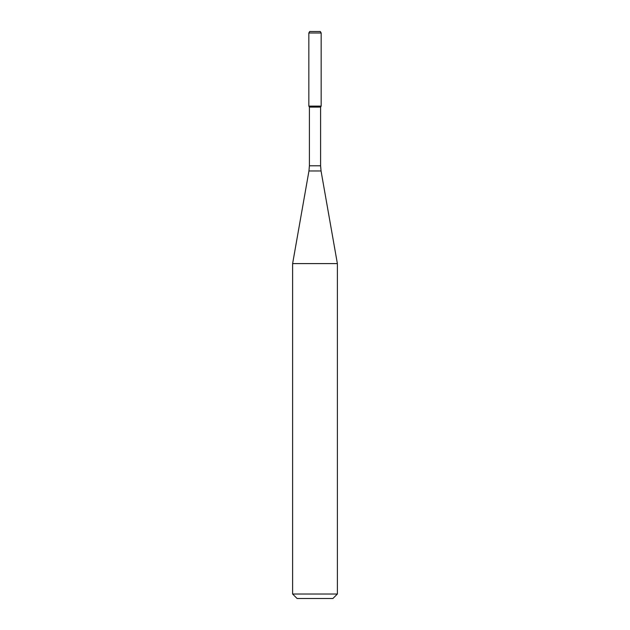 <?xml version="1.0" encoding="UTF-8"?>
<svg xmlns="http://www.w3.org/2000/svg" width="630" height="630" viewBox="0 0 630 630"><rect width="100%" height="100%" fill="white"/><g stroke="black" fill="none" stroke-linecap="round" stroke-linejoin="round"><path stroke-width="0.47" stroke-dasharray="3.15 2.36" d="M321.166 106.108L308.834 106.108L321.166 106.108M320.599 107.1L309.401 107.1M337.381 263.6L292.619 263.6M337.381 594.027L292.619 594.027M332.908 598.5L297.092 598.5M320.308 31.5L309.692 31.5M321.166 32.988L308.834 32.988M320.599 165.792L309.401 165.792M321.048 170.974L308.952 170.974"/><path stroke-width="0.94" d="M309.401 107.1L320.599 107.1L320.599 165.792L309.401 165.792L309.401 107.1L308.834 106.108L321.166 106.108L321.166 32.988L308.834 32.988L309.692 31.5L320.308 31.5L321.166 32.988M315 263.6L337.381 263.6L321.048 170.974L308.952 170.974L292.619 263.6L315 263.6M337.381 594.027L332.908 598.5L297.092 598.5L292.619 594.027L337.381 594.027L337.381 263.6M308.834 32.988L308.834 106.108L321.166 106.108L320.599 107.1M320.599 165.792L321.048 170.974M309.401 165.792L308.952 170.974M292.619 594.027L292.619 263.6"/></g></svg>
